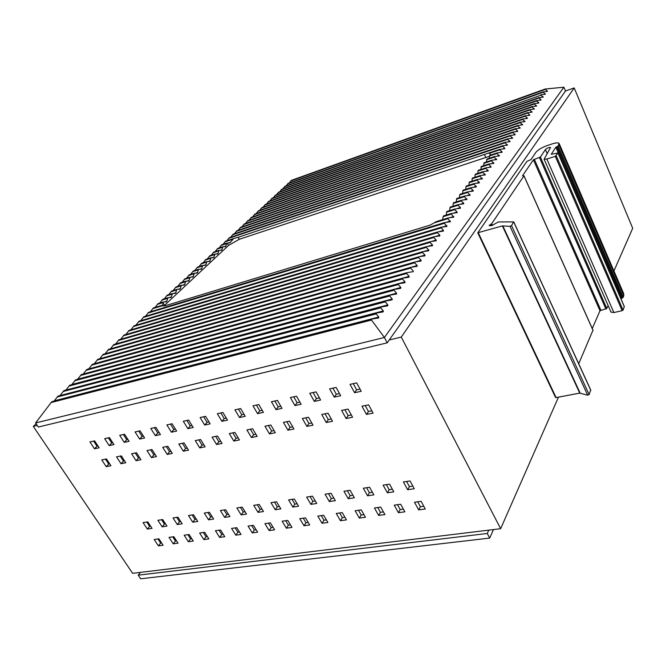 <?xml version="1.0" encoding="UTF-8"?>
<svg xmlns="http://www.w3.org/2000/svg" width="666" height="666" viewBox="0 0 666 666"><rect width="100%" height="100%" fill="white"/><g stroke="black" fill="none" stroke-linecap="round" stroke-linejoin="round"><path stroke-width="1" d="M558.474 397.144L500.649 528.704L401.265 337.063L574.2 87.92L565.484 91.009L387.212 342.832L38.337 427.039L35.581 422.952L51.157 402.539L371.478 320.046L371.611 319.205L372.344 318.972L378.663 317.923L378.763 317.049L376.207 313.902L376.298 313.037L57.984 396.12L54.279 400.824L378.763 317.049M574.2 87.92L632.7 228.272L613.935 270.954M500.649 528.704L132.634 573.326L33.3 426.407L36.122 423.767M401.265 337.063L389.227 339.985M37.254 425.441L33.3 426.407M143.073 522.61L147.785 521.878L152.039 528.363L147.328 529.07L143.073 522.61M154.196 539.502L158.908 538.827L163.103 545.221L158.391 545.879L154.196 539.502M157.892 520.304L162.695 519.555L166.958 526.107L162.154 526.831L157.892 520.304M169.022 537.379L173.834 536.688L178.038 543.156L173.227 543.822L169.022 537.379M173.018 517.94L177.93 517.174L182.193 523.809L177.289 524.55L173.018 517.94M184.166 535.214L189.086 534.507L193.29 541.05L188.378 541.733L184.166 535.214M188.47 515.526L193.49 514.743L197.76 521.453L192.74 522.211L188.47 515.526M199.634 533L204.653 532.284L208.866 538.902L203.846 539.593L199.634 533M204.262 513.061L209.382 512.262L213.661 519.055L208.533 519.83L204.262 513.061M215.426 530.744L220.554 530.003L224.775 536.704L219.647 537.412L215.426 530.744M220.388 510.547L225.624 509.723L229.903 516.6L224.667 517.39L220.388 510.547M231.568 528.429L236.805 527.68L241.025 534.457L235.789 535.181L231.568 528.429M236.871 507.967L242.224 507.134L246.512 514.085L241.159 514.893L236.871 507.967M248.06 526.073L253.413 525.308L257.634 532.159L252.281 532.9L248.06 526.073M253.729 505.336L259.199 504.487L263.486 511.521L258.008 512.354L253.729 505.336M264.918 523.659L270.388 522.877L274.608 529.811L269.139 530.569L264.918 523.659M270.962 502.647L276.556 501.773L280.844 508.899L275.241 509.748L270.962 502.647M282.151 521.195L287.745 520.396L291.966 527.414L286.372 528.188L282.151 521.195M288.586 499.9L294.314 499L298.593 506.218L292.874 507.084L288.586 499.9M299.775 518.672L305.494 517.857L309.715 524.958L303.987 525.749L299.775 518.672M306.626 497.086L312.479 496.17L316.758 503.471L310.897 504.353L306.626 497.086M317.799 516.092L323.659 515.251L327.872 522.452L322.019 523.26L317.799 516.092M325.075 494.197L331.077 493.265L335.348 500.666L329.354 501.573L325.075 494.197M336.247 513.453L342.241 512.595L346.445 519.88L340.459 520.712L336.247 513.453M343.964 491.25L350.108 490.293L354.379 497.785L348.235 498.717L343.964 491.25M355.128 510.755L361.255 509.873L365.459 517.257L359.332 518.106L355.128 510.755M363.311 488.236L369.597 487.254L373.859 494.846L367.574 495.795L363.311 488.236M374.45 507.983L380.727 507.092L384.931 514.568L378.646 515.434L374.45 507.983M383.116 485.139L389.56 484.132L393.814 491.833L387.379 492.798L383.116 485.139M394.239 505.153L400.674 504.237L404.861 511.813L398.426 512.695L394.239 505.153M414.51 502.256L421.103 501.315L425.274 508.99L418.689 509.898L414.51 502.256M403.413 481.968L410.015 480.944L414.26 488.736L407.659 489.735L403.413 481.968M373.102 413.103L368.598 404.836L361.971 406.202L366.475 414.427L373.102 413.103M361.23 391.292L356.66 382.892L350.025 384.357L354.603 392.724L361.23 391.292M340.684 395.721L336.105 387.437L329.637 388.869L334.224 397.111L340.684 395.721M316.067 391.874L309.765 393.273L314.344 401.398L320.654 400.041L316.067 391.874M326.248 422.51L332.55 421.245L328.038 413.203L321.736 414.51L326.248 422.51L328.313 419.613L325.058 413.819M352.572 417.224L348.068 409.074L341.608 410.406L346.112 418.523L352.572 417.224M301.107 404.254L296.52 396.203L290.368 397.56L294.955 405.577L301.107 404.254M313.02 425.166L308.5 417.241L302.347 418.506L306.868 426.398L313.02 425.166M293.956 428.996L289.435 421.17L283.433 422.411L287.945 430.194L293.956 428.996M282.034 408.366L277.447 400.424L271.445 401.748L276.032 409.657L282.034 408.366M263.42 412.379L258.833 404.537L252.972 405.835L257.559 413.644L263.42 412.379M275.341 432.725L270.821 425.016L264.96 426.223L269.48 433.907L275.341 432.725M257.168 436.38L252.647 428.762L246.92 429.945L251.44 437.529L257.168 436.38M245.246 416.292L240.659 408.566L234.94 409.831L239.527 417.532L245.246 416.292M227.497 420.121L222.919 412.487L217.324 413.728L221.903 421.328L227.497 420.121M239.41 439.943L234.89 432.425L229.295 433.583L233.816 441.067L239.41 439.943M222.061 443.423L217.549 436.005L212.079 437.137L216.592 444.522L222.061 443.423M210.156 423.859L205.578 416.325L200.116 417.54L204.695 425.041L210.156 423.859M193.215 427.514L188.636 420.08L183.3 421.262L187.87 428.663L193.215 427.514M205.103 446.828L200.599 439.502L195.255 440.609L199.758 447.902L205.103 446.828M188.528 450.158L184.024 442.923L178.804 444.006L183.308 451.207L188.528 450.158M176.656 431.085L172.078 423.743L166.866 424.9L171.428 432.209L176.656 431.085M167.216 454.437L172.328 453.413L167.824 446.27L162.712 447.319L167.216 454.437L169.589 451.731L166.342 446.578M160.464 434.573L155.894 427.322L150.791 428.454L155.353 435.672L160.464 434.573M144.622 437.987L140.068 430.827L135.073 431.934L139.635 439.06L144.622 437.987M156.468 456.593L151.981 449.542L146.978 450.566L151.473 457.6L156.468 456.593M110.931 465.742L106.46 458.932L101.781 459.898L106.244 466.683L110.931 465.742M99.151 447.793L94.622 440.884L89.943 441.924L94.472 448.801L99.151 447.793M125.782 462.753L121.312 455.869L116.525 456.859L120.996 463.719L125.782 462.753M140.959 459.707L136.48 452.738L131.585 453.746L136.072 460.689L140.959 459.707M129.137 441.325L124.584 434.257L119.705 435.331L124.251 442.382L129.137 441.325M109.199 445.621L113.978 444.597L109.44 437.604L104.662 438.661L109.199 445.621L111.697 443.007L108.342 437.845M147.328 529.07L149.609 526.315L146.795 522.036M150.591 526.165L149.609 526.315M158.391 545.879L160.623 543.081L157.925 538.969M161.613 542.948L160.623 543.081M162.154 526.831L164.41 524.05L161.597 519.721M165.518 523.884L164.41 524.05M173.227 543.822L175.441 541.008L172.735 536.846M176.54 540.85L175.441 541.008M177.289 524.55L179.52 521.744L176.706 517.365M180.752 521.553L179.52 521.744M188.378 541.733L190.568 538.894L187.854 534.681M191.791 538.719L190.568 538.894M192.74 522.211L194.955 519.38L192.133 514.96M196.312 519.18L194.955 519.38M203.846 539.593L206.01 536.729L203.297 532.475M207.367 536.538L206.01 536.729M208.533 519.83L210.722 516.974L207.892 512.495M212.204 516.749L210.722 516.974M219.647 537.412L221.778 534.523L219.064 530.219M223.268 534.315L221.778 534.523M224.667 517.39L226.823 514.518L224.001 509.981M228.455 514.269L226.823 514.518M235.789 535.181L237.895 532.267L235.181 527.913M239.519 532.042L237.895 532.267M241.159 514.893L243.281 511.996L240.459 507.409M245.055 511.729L243.281 511.996M252.281 532.9L254.354 529.961L251.64 525.557M256.127 529.72L254.354 529.961M258.008 512.354L260.106 509.432L257.276 504.786M262.029 509.132L260.106 509.432M269.139 530.569L271.179 527.614L268.465 523.151M273.102 527.339L271.179 527.614M275.241 509.748L277.306 506.801L274.484 502.097M279.387 506.485L277.306 506.801M286.372 528.188L288.378 525.199L285.664 520.687M290.459 524.916L288.378 525.199M292.874 507.084L294.896 504.112L292.074 499.35M297.144 503.771L294.896 504.112M303.987 525.749L305.969 522.743L303.255 518.173M308.208 522.427L305.969 522.743M310.897 504.353L312.895 501.365L310.065 496.545M315.309 500.99L312.895 501.365M322.019 523.26L323.959 520.221L321.245 515.601M326.373 519.888L323.959 520.221M329.354 501.573L331.302 498.551L328.48 493.673M333.899 498.151L331.302 498.551M340.459 520.712L342.357 517.649L339.643 512.97M344.946 517.291L342.357 517.649M348.235 498.717L350.15 495.671L347.327 490.725M352.93 495.246L350.15 495.671M359.332 518.106L361.188 515.018L358.483 510.273M363.961 514.627L361.188 515.018M367.574 495.795L369.439 492.723L366.625 487.712M372.411 492.266L369.439 492.723M378.646 515.434L380.461 512.321L377.755 507.517M383.433 511.904L380.461 512.321M387.379 492.798L389.194 489.701L386.38 484.632M392.374 489.219L389.194 489.701M398.426 512.695L400.191 509.557L397.494 504.686M403.371 509.115L400.191 509.557M418.689 509.898L420.404 506.726L417.715 501.798M423.792 506.252L420.404 506.726M407.659 489.735L409.432 486.613L406.626 481.468M412.82 486.097L409.432 486.613M371.844 410.805L368.448 411.488L366.475 414.427M368.448 411.488L365.193 405.536M360.04 389.102L356.635 389.843L354.603 392.724M356.635 389.843L353.246 383.641M339.494 393.556L336.305 394.255L334.224 397.111M336.305 394.255L332.917 388.145M319.455 397.91L316.475 398.559L314.344 401.398M316.475 398.559L313.087 392.532M331.302 419.006L328.313 419.613M351.323 414.96L348.135 415.601L346.112 418.523M348.135 415.601L344.88 409.732M299.908 402.156L297.128 402.755L294.955 405.577M297.128 402.755L293.731 396.819M311.763 422.96L308.974 423.526L306.868 426.398M308.974 423.526L305.719 417.815M292.699 426.814L290.101 427.347L287.945 430.194M290.101 427.347L286.838 421.711M280.844 406.293L278.246 406.859L276.032 409.657M278.246 406.859L274.85 400.999M262.229 410.331L259.807 410.855L257.559 413.644M259.807 410.855L256.418 405.078M274.084 430.586L271.67 431.077L269.48 433.907M271.67 431.077L268.406 425.516M255.91 434.265L253.663 434.715L251.44 437.529M253.663 434.715L250.399 429.229M244.056 414.277L241.808 414.768L239.527 417.532M241.808 414.768L238.42 409.057M226.307 418.131L224.226 418.581L221.903 421.328M224.226 418.581L220.837 412.953M238.153 437.853L236.072 438.278L233.816 441.067M236.072 438.278L232.817 432.858M220.804 441.367L218.889 441.749L216.592 444.522M218.889 441.749L215.626 436.405M208.966 421.894L207.043 422.311L204.695 425.041M207.043 422.311L203.654 416.75M192.024 425.574L190.251 425.957L187.87 428.663M190.251 425.957L186.871 420.471M203.854 444.796L202.081 445.154L199.758 447.902M202.081 445.154L198.826 439.868M187.279 448.151L185.656 448.476L183.308 451.207M185.656 448.476L182.401 443.256M175.458 429.17L173.834 429.52L171.428 432.209M173.834 429.52L170.463 424.1M171.07 451.423L169.589 451.731M159.266 432.684L157.784 433L155.353 435.672M157.784 433L154.412 427.655M143.44 436.122L142.091 436.413L139.635 439.06M142.091 436.413L138.719 431.127M155.22 454.637L153.871 454.911L151.473 457.6M153.871 454.911L150.633 449.816M109.69 463.844L108.708 464.044L106.244 466.683M108.708 464.044L105.486 459.132M97.969 445.987L96.986 446.203L94.472 448.801M96.986 446.203L93.64 441.1M124.542 460.839L123.443 461.063L120.996 463.719M123.443 461.063L120.213 456.093M139.718 457.775L138.495 458.017L136.072 460.689M138.495 458.017L135.256 452.988M127.947 439.477L126.731 439.743L124.251 442.382M126.731 439.743L123.368 434.523M112.795 442.773L111.697 443.007M493.498 529.57L489.693 538.078L487.279 533.483L488.786 530.144M489.693 538.078L140.676 578.804L138.228 575.174L487.279 533.483M138.228 575.174L140.459 572.377M371.611 319.205L51.965 401.673L51.157 402.539M51.965 401.673L371.77 319.122M376.44 312.962L57.984 396.12M60.023 395.587L383.333 310.922L380.777 307.825L380.86 306.976L63.911 390.634L60.24 395.304M380.994 306.909L63.911 390.634M65.934 390.101L387.82 304.903L385.273 301.865L385.348 301.024L391.225 300.075M385.348 301.024L69.755 385.231L66.117 389.868M69.755 385.231L385.456 300.965M74.717 380.769L389.693 295.995L389.76 295.171L75.516 379.903L71.753 384.698M75.516 379.903L389.851 295.121M394.172 289.377L81.427 374.567L77.497 379.37M83.167 374.109L400.832 287.462L398.301 284.557L398.36 283.766L86.805 369.464L83.267 373.984M398.426 283.733L86.805 369.464M88.753 368.931L405.028 281.843L402.497 278.987L402.547 278.205L92.333 364.352L88.819 368.831M402.605 278.172L92.333 364.352M97.036 360.131L406.626 273.501L406.668 272.735L97.794 359.307L94.306 363.753L409.149 276.315L409.107 277.089L408.416 277.297L402.547 278.205M97.794 359.307L406.71 272.71M102.431 355.145L410.689 268.107L410.722 267.357L103.172 354.329L99.717 358.741M103.172 354.329L410.755 267.341M108.691 349.35L105.062 353.796M113.928 344.505L110.356 348.884M119.097 339.727L115.576 344.039M123.293 335.847L426.29 247.394L426.298 246.695L124.001 335.065L120.729 339.252M128.338 331.177L430.036 242.416L430.036 241.725L129.046 330.403L125.816 334.54M133.325 326.573L433.724 237.521L433.724 236.846L134.016 325.807L130.836 329.878M139.111 321.212L135.789 325.283M143.948 316.733L140.684 320.737M147.894 313.103L444.447 223.276L444.43 222.635L148.56 312.354L145.513 316.258M153.455 307.933L150.283 311.838M158.117 303.621L154.995 307.467M162.729 299.359L159.649 303.155M167.274 295.146L164.236 298.892M221.703 244.797L226.806 243.09L225.608 246.678L222.919 246.703L221.703 250.316L218.989 250.358L217.757 254.004L215.018 254.046L213.761 257.725L210.989 257.784L209.715 261.497L206.926 261.572L205.627 265.309L202.805 265.393L201.49 269.172L198.635 269.264L197.303 273.077L194.422 273.185L193.065 277.031L190.151 277.156L188.778 281.035L185.831 281.169L184.432 285.081L181.46 285.231L180.036 289.186L177.031 289.344L176.623 289.976L170.979 291.741L168.773 294.68M170.979 291.741L171.77 290.992M181.052 285.856L175.433 287.629L173.26 290.526M175.433 287.629L176.207 286.88M180.594 282.825L177.68 286.422M184.923 278.813L182.059 282.359M189.211 274.858L186.38 278.355M198.26 269.872L192.699 271.661L190.643 274.392M192.699 271.661L193.44 270.945M202.431 265.992L196.895 267.782L194.863 270.479M196.895 267.782L197.619 267.074M201.748 263.253L199.034 266.616M205.836 259.474L203.155 262.795M209.873 255.736L207.226 259.016M218.639 250.924L213.17 252.73L211.247 255.286M213.17 252.73L213.861 252.048M222.569 247.269L217.116 249.076L215.226 251.598M217.116 249.076L217.799 248.401M221.587 244.83L219.164 247.952M225.558 241.225L223.052 244.347M229.37 237.704L226.89 240.776M232.484 234.865L505.053 142.79L504.97 142.316L233.033 234.249L230.694 237.254M236.222 231.41L507.667 139.327L507.575 138.853L236.763 230.802L234.449 233.774M240.551 227.356L238.162 230.328M244.197 223.984L241.841 226.915M247.802 220.654L245.471 223.543M250.749 217.973L517.773 125.899L517.682 125.449L251.273 217.382L249.067 220.213M254.279 214.71L520.221 122.652L520.121 122.203L254.795 214.119L252.622 216.916M258.383 210.864L256.144 213.653M261.83 207.667L259.623 210.431M265.243 204.512L263.062 207.243M268.04 201.981L529.711 110.048L529.603 109.632L268.54 201.415L266.467 204.079M271.395 198.884L532.009 107.001L531.901 106.585L271.886 198.318L269.838 200.957M275.274 195.23L273.168 197.869M278.546 192.208L276.465 194.813M281.793 189.211L279.728 191.783M284.44 186.813L540.925 95.163L284.915 186.272L282.958 188.794M288.17 183.308L286.155 185.831M35.581 422.952L384.415 337.487L563.886 87.196L545.088 89.053L291.25 180.411L289.319 182.892M371.478 320.046L384.415 337.487L387.212 342.832M563.886 87.196L565.484 91.009M545.088 89.053L547.527 91.375L542.973 91.9L545.396 94.231L540.809 94.763M540.925 95.163L543.24 97.119L538.619 97.669L540.942 99.65L540.809 100.141M277.98 192.79L536.521 101.007L536.405 100.599L541.058 100.05M536.521 101.007L538.736 102.606L538.594 103.105M274.708 195.821L534.282 103.988L534.165 103.58L538.844 103.014M534.282 103.988L536.613 106.019L531.901 106.585M532.009 107.001L534.348 109.058L529.603 109.632M529.711 110.048L532.051 112.129L527.281 112.712L529.628 114.818L529.453 115.343M261.238 208.275L525.024 116.267L524.925 115.842L529.728 115.243M525.024 116.267L527.281 117.965L527.097 118.498M257.775 211.472L522.644 119.439L522.544 119.006L527.38 118.398M522.644 119.439L524.999 121.595L520.121 122.203M520.221 122.652L522.594 124.825L517.682 125.449M517.773 125.899L520.146 128.105L515.201 128.738L517.582 130.969L517.365 131.527M243.565 224.617L512.787 132.526L512.695 132.068L517.673 131.427M512.787 132.526L515.076 134.324L514.851 134.898M239.91 227.997L510.239 135.906L510.156 135.439L515.168 134.79M510.239 135.906L512.629 138.195L507.575 138.853M507.667 139.327L510.056 141.642L504.97 142.316M505.053 142.79L507.45 145.138L502.322 145.821L504.728 148.193L504.462 148.801M163.736 306.077L228.513 245.446L239.236 239.319L238.12 237.321L488.419 153.138L489.36 153.338L499.725 149.867L499.642 149.375L504.811 148.684M499.725 149.867L502.047 151.781L499.492 152.631M489.935 155.353L489.443 156.002L497.011 153.48L497.494 152.83L502.131 152.281L502.047 151.781M497.011 153.48L499.417 155.919L494.746 156.477L486.871 159.057L486.496 161.946M486.646 159.665L494.255 157.143L494.18 156.635M494.255 157.143L496.67 159.607L491.966 160.181L484.049 162.762L483.658 165.692M483.816 163.37L491.458 160.847L491.383 160.331M491.458 160.847L493.881 163.353L488.561 164.086L490.984 166.617L488.161 167.541M478.554 170.263L478.03 170.946L485.755 168.423L486.272 167.732L491.05 167.141L490.984 166.617M485.755 168.423L488.12 170.454L485.223 171.395M475.607 174.117L475.074 174.817L482.85 172.286L483.366 171.587L488.186 170.987L488.12 170.454M482.85 172.286L485.281 174.892L480.427 175.499L472.336 178.088L471.911 181.219M472.086 178.729L479.895 176.207L479.836 175.657M479.895 176.207L482.334 178.846L477.439 179.462L469.305 182.059L468.864 185.24M469.047 182.709L476.898 180.178L476.839 179.629M476.898 180.178L479.287 182.293L476.148 183.3M466.525 186.014L465.967 186.738L473.867 184.216L473.809 183.649L479.345 182.859L479.287 182.293M473.867 184.216L476.257 186.355L473.035 187.379M463.411 190.093L462.845 190.834L470.787 188.303L470.737 187.737L476.307 186.921L476.257 186.355M470.787 188.303L473.185 190.476L469.871 191.525M460.248 194.231L459.682 194.98L467.657 192.457L467.615 191.875L473.235 191.05L473.185 190.476M467.657 192.457L470.113 195.238L465.059 195.904L456.743 198.501L456.252 201.898M456.468 199.192L464.485 196.661L464.443 196.079M464.485 196.661L466.941 199.492L461.846 200.166L453.488 202.764M453.787 202.689L453.205 203.463L461.272 200.941L461.23 200.341M461.272 200.941L463.694 203.197L460.081 204.32M450.491 207.018L449.891 207.792L458.008 205.278L457.967 204.67L463.727 203.804L463.694 203.197M458.008 205.278L460.431 207.567L456.71 208.716M447.144 211.405L446.536 212.196L454.695 209.673L454.662 209.057L460.472 208.183L460.431 207.567M454.695 209.673L457.126 211.996L453.288 213.178M443.739 215.851L443.131 216.658L451.332 214.144L451.298 213.511L457.159 212.621L457.126 211.996M451.332 214.144L453.796 217.133L448.526 217.857L437.196 221.32M152.622 308.724L162.146 305.819L164.835 305.861L430.061 225.141L434.249 222.844L447.91 218.673L447.893 218.04M447.91 218.673L450.382 221.711L444.43 222.635M444.447 223.276L446.919 226.357L440.917 227.297L443.39 230.411L442.798 231.26M138.237 322.028L437.354 232.7L437.346 232.034L443.406 231.077M437.354 232.7L439.826 235.198L439.21 236.055M433.724 236.846L439.826 235.872M433.724 237.521L436.197 240.051L436.197 240.742L430.036 241.725M430.036 242.416L432.517 244.988L432.517 245.687L426.298 246.695M426.29 247.394L428.779 250L428.771 250.707L422.494 251.731L422.485 252.447L424.975 255.095L424.966 255.819L424.259 256.019M112.995 345.371L418.614 257.584L418.639 256.86L419.314 256.66L424.966 255.819M418.614 257.584L421.12 260.273L421.095 261.005L420.371 261.214M107.75 350.224L414.685 262.804L414.71 262.063L415.393 261.863L421.095 261.005M414.685 262.804L417.191 265.534L417.166 266.275L410.722 267.357M410.689 268.107L413.203 270.879L413.17 271.636L406.668 272.735M406.626 273.501L409.149 276.315M398.36 283.766L404.279 282.842L404.978 282.625L405.028 281.843M80.411 375.507L394.031 290.226L394.097 289.419L400.075 288.478L400.774 288.261L400.832 287.462M394.031 290.226L396.57 293.173L396.503 293.997L389.76 295.171M389.693 295.995L392.232 298.992L392.157 299.825M380.86 306.976L387.021 305.977L387.737 305.752L387.82 304.903M376.298 313.037L382.517 312.013L383.241 311.788L383.333 310.922M238.12 237.321L233.649 238.511L229.878 242.94L226.806 243.09M434.249 222.844L436.213 221.603M443.131 216.658L442.565 219.663M446.536 212.196L446.295 215.051M449.891 207.792L449.667 210.606M453.205 203.463L452.98 206.219M459.682 194.98L459.473 197.644M462.845 190.834L462.645 193.448M465.967 186.738L465.775 189.311M475.074 174.817L474.908 177.256M478.03 170.946L477.863 173.351M481.46 166.458L480.785 169.497M489.443 156.002L489.302 158.25M489.36 153.338L490.9 154.987M176.623 289.976L175.591 293.331L172.552 293.506L171.087 297.536L168.015 297.727L166.525 301.79L163.42 301.989L162.429 305.927M162.146 305.819L161.347 305.528M239.236 239.319L489.427 156.277M552.913 153.996L557.983 152.955L555.286 156.335L546.853 159.041L544.114 159.216L550.557 147.477C548.967 147.286 547.252 147.977 545.404 149.542L540.409 157.018L533.374 159.798L522.544 175.782L523.951 175.874L491.699 223.668L489.135 225.541L491.708 225.657L498.276 221.961L513.586 221.886L511.538 225.608L510.014 226.332L502.405 225.916L477.847 232.742L526.889 161.388L530.968 159.574L535.947 152.264C538.095 149.725 541.974 147.444 547.585 145.421L552.297 143.873C555.935 142.732 558.2 142.557 559.082 143.356L558.091 146.02L555.835 147.253L551.257 154.279L552.913 153.996M624.258 306.61L623.043 310.115L622.144 310.681L613.869 312.57L610.955 312.013M608.091 305.469L606.809 308.483L599.983 310.764L592.265 328.529M592.956 330.253L578.712 363.736M590.659 390.043L589.127 394.563L587.678 395.213L579.736 393.115L556.11 397.585L555.544 397.244M559.24 143.723L623.801 293.906L623.243 297.302L620.97 298.851M290.784 180.944L545.204 89.435M545.687 91.6L547.402 90.984M287.62 183.874L543.09 92.291M543.523 94.464L545.279 93.839M541.333 97.361L543.123 96.728M281.227 189.785L538.736 98.069M539.119 100.291L540.942 99.65M536.879 103.263L538.736 102.606M534.607 106.269L536.496 105.603M532.309 109.316L534.232 108.633M529.978 112.396L531.943 111.705M264.66 205.111L527.38 113.145M527.614 115.518L529.628 114.818M525.224 118.681L527.281 117.965M522.802 121.878L524.9 121.154M520.354 125.116L522.494 124.384M517.865 128.405L520.046 127.656M247.178 221.279L515.301 129.187M515.342 131.726L517.582 130.969M512.795 135.098L515.076 134.324M510.206 138.511L512.537 137.72M507.584 141.975L509.965 141.167M504.92 145.479L507.367 144.655M228.704 238.361L502.405 146.312M502.222 149.034L504.728 148.193M446.27 222.302L450.366 221.062M442.674 226.981L446.903 225.699M143.098 317.532L440.925 227.955M439.011 231.718L443.39 230.411M435.289 236.538L439.826 235.198M431.501 241.433L436.197 240.051M427.647 246.412L432.517 244.988M423.718 251.465L428.779 250M118.182 340.576L422.485 252.447M419.722 256.601L424.975 255.095M415.651 261.83L421.12 260.273M411.496 267.141L417.191 265.534M91.567 365.184L402.497 278.987M86.031 370.313L398.301 284.557M77.622 379.204L396.57 293.173M71.911 384.498L392.232 298.992M68.948 386.114L385.273 301.865M63.087 391.525L380.777 307.825M57.151 397.019L376.207 313.902M453.771 216.5L449.808 217.707M466.899 198.893L463.394 199.991M470.063 194.655L466.658 195.729M482.276 178.297L479.22 179.279M485.214 174.342L482.242 175.308M480.944 167.133L488.628 164.61M493.806 162.829L491.058 163.736M496.595 159.099L493.906 159.982M499.342 155.411L496.719 156.285M232.451 239.36L224.892 241.891M228.188 243.057L230.511 242.282M226.465 243.648L221.029 245.463M224.226 246.686L225.957 246.112M220.288 250.333L222.053 249.75M216.308 254.021L218.115 253.43M214.652 254.628L209.166 256.427M212.271 257.75L214.119 257.143M210.631 258.366L205.128 260.173M208.192 261.522L210.09 260.914M206.552 262.154L201.032 263.952M204.062 265.343L206.002 264.718M199.883 269.214L201.873 268.573M195.654 273.127L197.685 272.469M194.031 273.793L188.461 275.582M191.367 277.081L193.456 276.415M189.76 277.772L184.174 279.545M187.029 281.094L189.169 280.411M185.431 281.793L179.828 283.566M182.642 285.148L184.84 284.457M178.188 289.252L180.444 288.553M173.684 293.415L176.007 292.69M172.136 294.147L166.475 295.912M169.122 297.627L171.503 296.886M167.591 298.376L161.921 300.125M164.502 301.889L166.95 301.132M162.995 302.647L157.301 304.395M161.713 305.627L162.604 305.353M228.513 245.446L227.139 243.007M164.46 305.336L162.954 302.814M485.631 157.184L484.532 154.795M556.252 155.761L623.043 310.115M557.975 153.072L624.358 306.835M555.286 156.335L622.144 310.681M546.853 159.041L613.869 312.57M547.152 153.563L545.404 149.542M540.409 157.018L606.809 308.483M539.46 157.576L605.918 309.041M534.323 159.241L600.874 310.206M533.374 159.798L599.983 310.764M523.951 175.874L593.073 330.502M491.699 223.668L492.424 225.225M491.258 224.034L491.949 225.516M489.61 225L489.993 225.824M513.777 222.119L590.809 390.368M511.538 225.608L589.127 394.563M510.014 226.332L587.678 395.213M502.822 225.849L580.153 393.115M502.405 225.916L579.736 393.115M478.363 232.925L556.11 397.585M623.867 295.779L558.907 144.763M558.091 146.02L623.243 297.302M557.151 146.57L622.36 297.86M556.776 146.695L622.002 297.943M555.835 147.253L621.12 298.501M542.973 91.9L288.095 183.333M538.619 97.669L281.71 189.236M536.405 100.599L278.471 192.233M534.165 103.58L275.191 195.263M527.281 112.712L265.16 204.537M524.925 115.842L261.746 207.7M522.544 119.006L258.291 210.897M515.201 128.738L247.702 220.687M512.695 132.068L244.097 224.017M510.156 135.439L240.451 227.389M502.322 145.821L229.262 237.737M450.382 221.711L449.816 221.878M446.919 226.357L446.337 226.532M440.917 227.297L143.773 316.783M437.346 232.034L138.928 321.27M436.197 240.742L435.564 240.925M432.517 245.687L431.851 245.879M428.771 250.707L428.088 250.907M422.494 251.731L118.898 339.785M418.639 256.86L113.728 344.572M414.71 262.063L108.483 349.417M417.166 266.275L416.416 266.492M413.17 271.636L412.396 271.853M409.107 277.089L408.308 277.314M404.978 282.625L404.145 282.859M400.774 288.261L399.916 288.495M394.097 289.419L81.202 374.65M396.503 293.997L395.604 294.239M387.737 305.752L386.763 306.01M383.241 311.788L382.217 312.054M378.663 317.923L377.589 318.206M453.796 217.133L453.246 217.299M451.298 213.511L443.423 215.934M457.159 212.621L456.618 212.787M454.662 209.057L446.828 211.48M460.472 208.183L459.948 208.341M457.967 204.67L450.183 207.093M463.727 203.804L463.22 203.963M466.941 199.492L466.45 199.642M470.113 195.238L469.63 195.396M467.615 191.875L459.948 194.305M473.235 191.05L472.768 191.2M470.737 187.737L463.111 190.16M476.307 186.921L475.857 187.071M473.809 183.649L466.233 186.08M479.345 182.859L478.896 183M482.334 178.846L481.901 178.988M485.281 174.892L484.856 175.025M482.783 171.745L475.324 174.176M485.689 167.89L478.271 170.321M488.561 164.086L481.177 166.508M496.928 152.98L489.668 155.403M499.642 149.375L488.419 153.138M225.449 241.267L233.649 238.511M217.69 248.435L222.927 246.703M213.736 252.089L218.997 250.349M209.748 255.777L215.018 254.046M205.711 259.515L210.997 257.784M201.623 263.295L206.926 261.563M197.486 267.116L202.805 265.393M193.306 270.987L198.643 269.264M189.069 274.9L194.422 273.185M184.79 278.863L190.16 277.148M180.453 282.867L185.839 281.16M176.057 286.929L181.468 285.231M171.62 291.042L177.039 289.344M167.116 295.196L172.561 293.506M162.571 299.409L168.023 297.719M157.959 303.671L163.428 301.989M153.288 307.983L161.413 305.503M544.114 159.216L611.047 312.229M523.984 175.774L593.065 330.328M513.811 221.986L590.8 390.143M477.813 232.925L555.544 397.477M558 152.989L624.35 306.676"/></g></svg>
